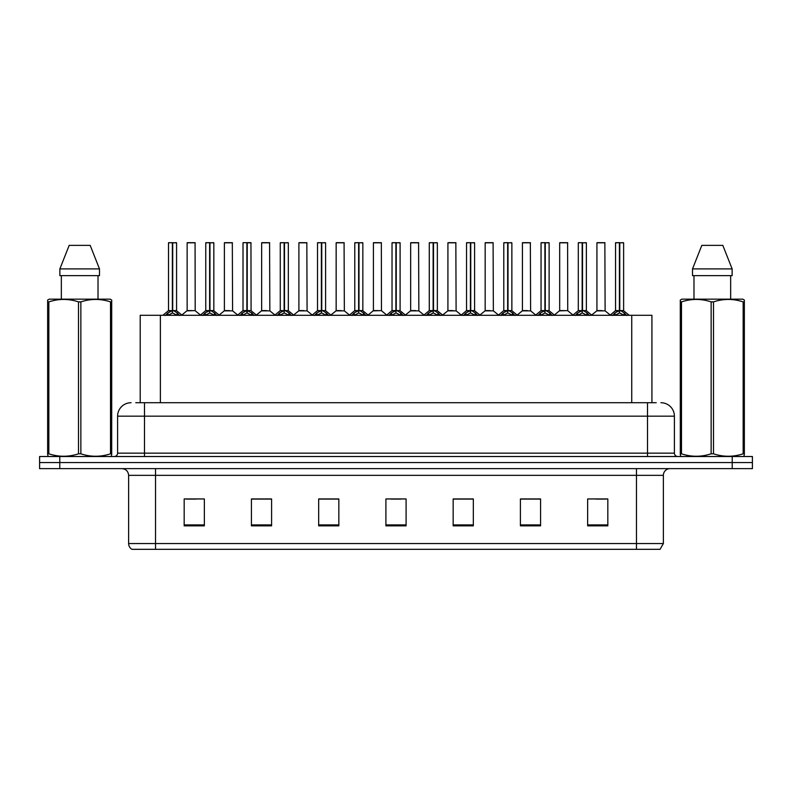 <?xml version="1.0" encoding="UTF-8"?>
<svg xmlns="http://www.w3.org/2000/svg" width="792" height="792" viewBox="0 0 792 792"><rect width="100%" height="100%" fill="white"/><g stroke="black" fill="none" stroke-linecap="round" stroke-linejoin="round"><path stroke-width="1.19" d="M140.214 402.722L140.214 315.305L651.925 315.305L651.925 402.722M663.369 543.54L660.073 549.321L636.471 549.321L636.471 543.54L663.369 543.54L663.369 475.349A6.722 6.722 0 0 1 670.091 468.626M636.471 549.321L131.927 549.321A6.722 6.722 0 0 1 128.631 543.54L128.631 475.349C128.235 471.27 125.997 469.022 121.909 468.626M59.776 456.519L752.4 456.519L752.4 462.577L39.6 462.577L39.6 468.626L59.776 468.626L59.776 462.577L39.6 462.577L39.6 456.519L59.776 456.519L59.776 462.577L752.4 462.577L752.4 468.626L59.776 468.626M607.82 525.848L607.82 498.95L587.644 498.95L587.644 525.848L607.82 525.848M540.58 525.848L540.58 498.95L520.403 498.95L520.403 525.848L540.58 525.848M473.329 525.848L473.329 498.95L453.163 498.95L453.163 525.848L473.329 525.848M204.356 525.848L204.356 498.95L184.18 498.95L184.18 525.848L204.356 525.848M271.597 525.848L271.597 498.95L251.42 498.95L251.42 525.848L271.597 525.848M338.837 525.848L338.837 498.95L318.671 498.95L318.671 525.848L338.837 525.848M406.088 525.848L406.088 498.95L385.912 498.95L385.912 525.848L406.088 525.848M624.235 549.321L167.765 549.321M540.035 499.089L531.501 499.089M521.413 499.089L540.58 499.089M595.921 499.089L606.009 499.089M335.145 499.089L326.601 499.089M251.42 499.089L270.725 499.089M260.637 499.089L252.094 499.089M186.13 499.089L196.218 499.089M465.528 499.089L456.994 499.089M391.02 499.089L401.108 499.089M338.837 499.089L318.671 499.089M473.329 499.089L453.163 499.089M136.075 402.722L656.231 402.722M135.769 402.722L144.5 402.722L144.5 416.176L117.602 416.176L117.602 453.163A3.366 3.366 0 0 1 114.246 456.519M131.056 402.722A13.444 13.444 0 0 0 117.602 416.176M660.944 402.722A13.444 13.444 0 0 1 674.398 416.176L674.398 453.163C674.596 455.202 675.715 456.321 677.754 456.519M165.518 315.463L167.963 312.88L172.369 310.652L172.369 312.998L172.488 309.929L177.131 312.88L179.576 315.463M168.508 242.817L172.369 242.679L168.508 242.817L168.508 310.603L172.369 310.652M176.576 242.817L172.715 242.817L172.715 310.603L176.576 310.603L176.576 242.817L168.647 242.679M172.715 242.817L176.448 242.679M172.369 242.817L172.369 310.603L168.508 310.603L162.905 315.305M172.715 242.679L172.715 310.652M177.131 312.88L177.131 315.305L172.715 312.998M172.369 312.998L167.963 315.325L167.963 312.88M172.369 242.679L172.369 310.603M172.488 242.679L171.201 242.679M195.198 310.603L195.07 242.679L187.14 242.817L187.14 310.603L191.347 310.603M192.515 242.679L187.268 242.679M192.189 310.603L187.14 310.603L181.853 315.038M202.772 315.463L205.217 312.88L209.623 310.652L209.623 312.998L209.741 309.929L214.385 312.88L216.83 315.463M205.762 242.817L209.632 242.679L205.762 242.817L205.762 310.603L209.623 310.652M213.83 242.817L209.969 242.817L209.969 310.603L213.83 310.603L213.83 242.817L205.9 242.679M209.969 242.817L213.701 242.679M209.623 242.817L209.623 310.603L205.762 310.603L200.158 315.305M209.969 242.679L209.969 310.652M214.385 312.88L214.385 315.305L209.969 312.998M209.623 312.998L205.217 315.325L205.217 312.88M209.632 242.679L209.623 310.603M209.741 242.679L208.454 242.679M240.025 315.463L242.471 312.88L246.876 310.652L246.876 312.998L246.995 309.929L247.233 312.998L247.114 242.679L250.955 242.679L243.154 242.679L246.995 242.679L246.876 310.652M247.223 310.652L251.638 312.88L254.083 315.463M246.886 242.679L243.154 242.679M251.084 242.817L247.223 242.817L247.223 310.603L251.084 310.603L250.955 242.679M243.015 242.817L243.015 310.603L246.876 310.603L243.015 310.603L237.412 315.305M246.876 242.817L246.876 310.603M251.638 312.88L251.638 315.305L247.233 312.998M246.876 312.998L242.471 315.325L242.471 312.88M246.995 242.679L245.708 242.679M277.279 315.463L279.725 312.88L284.13 310.652L284.13 312.998L284.249 309.929L288.892 312.88L291.337 315.463M280.269 242.817L284.14 242.679L280.269 242.817L280.269 310.603L284.13 310.652M288.337 242.817L284.486 242.817L284.486 310.603L288.337 310.603L288.337 242.817L280.408 242.679M284.486 242.817L288.209 242.679M284.13 242.817L284.13 310.603L280.269 310.603L274.666 315.305M284.477 242.679L284.486 310.652M288.892 312.88L288.892 315.305L284.486 312.998M284.13 312.998L279.725 315.325L279.725 312.88M284.14 242.679L284.13 310.603M284.249 242.679L282.962 242.679M314.533 315.463L316.978 312.88L321.384 310.652L321.384 312.998L321.502 309.929L326.146 312.88L328.591 315.463M317.523 242.817L321.394 242.679L317.523 242.817L317.523 310.603L321.384 310.652M325.591 242.817L321.74 242.817L321.74 310.603L325.591 310.603L325.591 242.817L317.661 242.679M321.74 242.817L325.462 242.679M321.384 242.817L321.384 310.603L317.523 310.603L311.919 315.305M321.73 242.679L321.74 310.652M326.146 312.88L326.146 315.305L321.74 312.998M321.384 312.998L316.978 315.325L316.978 312.88M321.394 242.679L321.384 310.603M321.502 242.679L320.215 242.679M229.442 310.603L224.265 310.86L232.581 310.86L232.323 242.679L224.393 242.817L224.393 310.603L228.601 310.603M229.769 242.679L224.522 242.679M266.696 310.603L261.518 310.86L269.834 310.86L269.577 242.679L261.647 242.817L261.647 310.603L265.855 310.603M267.023 242.679L261.776 242.679M303.95 310.603L298.772 310.86L307.088 310.86L306.831 242.679L298.901 242.817L298.901 310.603L303.108 310.603M304.276 242.679L299.029 242.679M111.286 456.519L111.702 453.806L110.514 453.806L110.514 301.881C100.673 298.633 90.793 298.633 80.863 301.881L78.487 301.881C68.647 298.633 58.766 298.633 48.847 301.881L47.649 301.881L47.649 300.039L49.213 299.168L47.649 300.039L47.649 454.648M80.863 301.881L80.863 453.806C90.714 457.063 100.594 457.063 110.514 453.806M80.863 453.806L78.487 453.806L78.487 301.881M48.847 301.881L48.847 453.806C58.687 457.063 68.567 457.063 78.487 453.806M48.847 453.806L47.649 453.806L48.074 456.519M111.702 454.648L111.702 300.039L110.147 299.168L111.702 300.039L111.702 301.881L110.514 301.881M110.147 299.168L49.213 299.168M61.34 275.636L61.34 299.168M98.02 299.168L98.02 275.636L98.02 299.168M90.179 245.371L99.485 268.904L99.485 275.636L59.865 275.636L59.865 268.904L69.181 245.371L59.865 268.904L99.485 268.904L90.179 245.371L69.181 245.371M743.926 456.519L744.351 453.806L743.153 453.806L743.153 301.881C733.313 298.633 723.433 298.633 713.513 301.881L711.137 301.881C701.286 298.633 691.406 298.633 681.486 301.881L680.298 301.881L680.298 300.039L681.853 299.168L680.298 300.039L680.298 454.648M713.513 301.881L713.513 453.806C723.353 457.063 733.234 457.063 743.153 453.806M713.513 453.806L711.137 453.806L711.137 301.881M681.486 301.881L681.486 453.806C691.327 457.063 701.207 457.063 711.137 453.806M681.486 453.806L680.298 453.806L680.714 456.519M744.351 309.256L744.351 300.039L742.787 299.168L744.351 300.039L744.351 301.881L743.153 301.881M742.787 299.168L681.853 299.168M693.98 275.636L693.98 299.168M730.66 299.168L730.66 275.636M732.135 275.636L732.135 268.904L732.135 275.636L692.515 275.636L692.515 268.904L701.821 245.371L692.515 268.904L732.135 268.904L722.819 245.371L701.821 245.371M744.351 454.648L744.351 301.881M722.819 245.371L732.135 268.904M351.787 315.463L354.232 312.88L358.637 310.652L358.637 312.998L358.756 309.929L363.399 312.88L365.845 315.463M354.776 242.817L358.647 242.679L354.776 242.817L354.776 310.603L358.637 310.652M362.845 242.817L358.994 242.817L358.994 310.603L362.845 310.603L362.845 242.817L354.915 242.679M358.994 242.817L362.716 242.679M358.637 242.817L358.637 310.603L354.776 310.603L349.173 315.305M358.984 242.679L358.994 310.652M363.399 312.88L363.399 315.305L358.994 312.998M358.637 312.998L354.232 315.325L354.232 312.88M358.647 242.679L358.637 310.603M358.756 242.679L357.469 242.679M389.04 315.463L391.486 312.88L395.891 310.652L395.891 312.998L396.01 309.929L400.653 312.88L403.098 315.463M392.03 242.817L395.901 242.679L392.03 242.817L392.03 310.603L395.891 310.652M400.099 242.817L396.248 242.817L396.248 310.603L400.099 310.603L400.099 242.817L392.169 242.679M396.248 242.817L399.97 242.679M395.891 242.817L395.891 310.603L392.03 310.603L386.427 315.305M396.238 242.679L396.248 310.652M400.653 312.88L400.653 315.305L396.248 312.998M395.891 312.998L391.486 315.325L391.486 312.88M395.901 242.679L395.891 310.603M396.01 242.679L394.723 242.679M426.294 315.463L428.739 312.88L433.145 310.652L433.145 312.998L433.264 309.929L437.907 312.88L440.352 315.463M429.284 242.817L433.155 242.679L429.284 242.817L429.284 310.603L433.145 310.652M437.352 242.817L433.501 242.817L433.501 310.603L437.352 310.603L437.352 242.817L429.422 242.679M433.501 242.817L437.224 242.679M433.145 242.817L433.145 310.603L429.284 310.603L423.68 315.305M433.491 242.679L433.501 310.652M437.907 312.88L437.907 315.305L433.501 312.998M433.145 312.998L428.739 315.325L428.739 312.88M433.155 242.679L433.145 310.603M433.264 242.679L431.977 242.679M341.203 310.603L336.026 310.86L344.342 310.86L344.084 242.679L336.154 242.817L336.154 310.603L340.362 310.603M341.53 242.679L336.283 242.679M381.467 310.603L381.338 242.679L373.408 242.817L373.408 310.603L377.616 310.603M378.784 242.679L373.537 242.679M378.457 310.603L373.408 310.603L368.132 315.038M415.711 310.603L410.533 310.86L418.849 310.86L418.592 242.679L410.662 242.817L410.662 310.603L414.869 310.603M416.038 242.679L410.791 242.679M463.548 315.463L465.993 312.88L470.398 310.652L470.398 312.998L470.517 309.929L475.16 312.88L477.606 315.463M466.538 242.817L470.408 242.679L466.538 242.817L466.538 310.603L470.398 310.652M474.606 242.817L470.755 242.817L470.755 310.603L474.606 310.603L474.606 242.817L466.676 242.679M470.755 242.817L474.477 242.679M470.398 242.817L470.398 310.603L466.538 310.603L460.934 315.305M470.745 242.679L470.755 310.652M475.16 312.88L475.16 315.305L470.755 312.998M470.398 312.998L465.993 315.325L465.993 312.88M470.408 242.679L470.398 310.603M470.517 242.679L469.23 242.679M500.801 315.463L503.247 312.88L507.652 310.652L507.652 312.998L507.771 309.929L512.414 312.88L514.859 315.463M503.791 242.817L507.662 242.679L503.791 242.817L503.791 310.603L507.652 310.652M511.86 242.817L508.009 242.817L508.009 310.603L511.86 310.603L511.86 242.817L503.93 242.679M508.009 242.817L511.731 242.679M507.652 242.817L507.652 310.603L503.791 310.603L498.188 315.305M507.999 242.679L508.009 310.652M512.414 312.88L512.414 315.305L508.009 312.998M507.652 312.998L503.247 315.325L503.247 312.88M507.662 242.679L507.652 310.603M507.771 242.679L506.484 242.679M538.055 315.463L540.5 312.88L544.906 310.652L544.906 312.998L545.025 309.929L549.668 312.88L552.113 315.463M541.045 242.817L544.916 242.679L541.045 242.817L541.045 310.603L544.906 310.652M549.113 242.817L545.262 242.817L545.262 310.603L549.113 310.603L549.113 242.817L541.183 242.679M545.262 242.817L548.985 242.679M544.906 242.817L544.906 310.603L541.055 310.603L535.442 315.305M545.252 242.679L545.262 310.652M549.668 312.88L549.668 315.305L545.262 312.998M544.906 312.998L540.5 315.325L540.5 312.88M544.916 242.679L544.906 310.603M545.025 242.679L543.738 242.679M575.309 315.463L577.754 312.88L582.16 310.652L582.16 312.998L582.278 309.929L586.922 312.88L589.367 315.463M578.299 242.817L582.169 242.679L578.299 242.817L578.299 310.603L582.16 310.652M586.367 242.817L582.516 242.817L582.516 310.603L586.367 310.603L586.367 242.817L578.437 242.679M582.516 242.817L586.238 242.679M582.16 242.817L582.16 310.603L578.308 310.603L572.695 315.305M582.506 242.679L582.516 310.652M586.922 312.88L586.922 315.305L582.516 312.998M582.16 312.998L577.754 315.325L577.754 312.88M582.169 242.679L582.16 310.603M582.278 242.679L580.991 242.679M612.562 315.463L615.008 312.88L619.413 310.652L619.413 312.998L619.532 309.929L624.175 312.88L626.62 315.463M615.552 242.817L619.423 242.679L615.552 242.817L615.552 310.603L619.413 310.652M623.621 242.817L619.77 242.817L619.77 310.603L623.621 310.603L623.621 242.817L615.691 242.679M619.77 242.817L623.492 242.679M619.413 242.817L619.413 310.603L615.562 310.603L609.949 315.305M619.76 242.679L619.77 310.652M624.175 312.88L624.175 315.305L619.77 312.998M619.413 312.998L615.008 315.325L615.008 312.88M619.423 242.679L619.413 310.603M619.532 242.679L618.245 242.679M452.965 310.603L447.787 310.86L456.103 310.86L455.845 242.679L447.916 242.817L447.916 310.603L452.123 310.603M453.291 242.679L448.044 242.679M490.218 310.603L485.041 310.86L493.357 310.86L493.099 242.679L485.169 242.817L485.169 310.603L489.377 310.603M490.545 242.679L485.298 242.679M527.472 310.603L522.294 310.86L530.61 310.86L530.353 242.679L522.423 242.817L522.423 310.603L526.63 310.603M527.799 242.679L522.552 242.679M567.735 310.603L567.607 242.679L559.677 242.817L559.677 310.603L563.884 310.603M565.052 242.679L559.805 242.679M564.726 310.603L559.677 310.603L554.4 315.038M601.979 310.603L596.802 310.86L605.118 310.86L604.86 242.679L596.93 242.817L596.93 310.603L601.138 310.603M602.306 242.679L597.059 242.679M160.38 402.722L160.38 315.305M631.749 402.722L631.749 315.305M636.471 468.626L636.471 475.349L128.631 475.349M663.369 475.349L636.471 475.349L636.471 543.54L155.529 543.54L155.529 549.321M128.631 543.54L155.529 543.54L155.529 468.626M732.224 468.626L732.224 456.519M406.088 524.918L385.912 524.918M338.837 524.918L318.671 524.918M271.597 524.918L251.42 524.918M204.356 524.918L184.18 524.918M473.329 524.918L453.163 524.918M540.58 524.918L520.403 524.918M607.82 524.918L587.644 524.918M144.5 456.519L144.5 453.163L674.398 453.163M117.602 453.163L144.5 453.163L144.5 416.176L647.5 416.176L647.5 456.519M674.398 416.176L647.5 416.176L647.5 402.722M171.923 310.86L168.389 310.86M172.715 310.603L176.576 310.603L173.161 310.86M177.834 313.493L177.834 315.305M167.251 313.493L167.251 315.305M195.208 310.603L187.011 310.86M195.208 242.817L187.14 242.817M209.177 310.86L205.643 310.86M209.969 310.603L213.83 310.603L210.415 310.86M215.087 313.493L215.087 315.305M204.504 313.493L204.504 315.305M246.431 310.86L242.897 310.86M247.223 310.603L251.084 310.603L247.668 310.86M252.341 313.493L252.341 315.305M241.758 313.493L241.758 315.305M283.685 310.86L280.15 310.86M284.486 310.603L288.337 310.603L284.922 310.86M289.595 313.493L289.595 315.305M279.012 313.493L279.012 315.305M320.938 310.86L317.404 310.86M321.74 310.603L325.591 310.603L322.176 310.86M326.849 313.493L326.849 315.305M316.265 313.493L316.265 315.305M232.462 242.817L224.393 242.817M269.716 242.817L261.647 242.817M306.969 242.817L298.901 242.817M358.192 310.86L354.658 310.86M358.994 310.603L362.845 310.603L359.429 310.86M364.102 313.493L364.102 315.305M353.519 313.493L353.519 315.305M395.446 310.86L391.911 310.86M396.248 310.603L400.099 310.603L396.683 310.86M401.356 313.493L401.356 315.305M390.773 313.493L390.773 315.305M432.699 310.86L429.165 310.86M433.501 310.603L437.352 310.603L433.937 310.86M438.61 313.493L438.61 315.305M428.036 313.493L428.036 315.305M344.223 242.817L336.154 242.817M381.477 310.603L373.279 310.86M381.477 242.817L373.408 242.817M418.73 242.817L410.662 242.817M469.953 310.86L466.419 310.86M470.755 310.603L474.606 310.603L471.19 310.86M475.863 313.493L475.863 315.305M465.29 313.493L465.29 315.305M507.207 310.86L503.672 310.86M508.009 310.603L511.86 310.603L508.444 310.86M513.117 313.493L513.117 315.305M502.544 313.493L502.544 315.305M544.46 310.86L540.926 310.86M545.262 310.603L549.113 310.603L545.698 310.86M550.371 313.493L550.371 315.305M539.798 313.493L539.798 315.305M581.714 310.86L578.18 310.86M582.516 310.603L586.367 310.603L582.952 310.86M587.624 313.493L587.624 315.305M577.051 313.493L577.051 315.305M618.968 310.86L615.433 310.86M619.77 310.603L623.621 310.603L620.205 310.86M624.878 313.493L624.878 315.305M614.305 313.493L614.305 315.305M455.984 242.817L447.916 242.817M493.238 242.817L485.169 242.817M530.491 242.817L522.423 242.817M567.745 310.603L559.548 310.86M567.745 242.817L559.677 242.817M604.999 242.817L596.93 242.817M176.705 310.86L182.19 315.305M195.327 310.86L200.485 315.038M213.959 310.86L219.443 315.305M251.213 310.86L256.697 315.305M288.466 310.86L293.951 315.305M325.72 310.86L331.204 315.305M224.265 310.86L219.107 315.038M232.581 310.86L237.739 315.038M261.518 310.86L256.361 315.038M269.834 310.86L274.992 315.038M298.772 310.86L293.614 315.038M307.088 310.86L312.246 315.038M362.974 310.86L368.458 315.305M400.227 310.86L405.712 315.305M437.481 310.86L442.966 315.305M336.026 310.86L330.878 315.038M344.342 310.86L349.5 315.038M381.595 310.86L386.753 315.038M410.533 310.86L405.385 315.038M418.849 310.86L424.007 315.038M474.735 310.86L480.219 315.305M511.988 310.86L517.473 315.305M549.242 310.86L554.727 315.305M586.496 310.86L591.98 315.305M623.749 310.86L629.234 315.305M447.787 310.86L442.639 315.038M456.103 310.86L461.261 315.038M485.041 310.86L479.893 315.038M493.357 310.86L498.514 315.038M522.294 310.86L517.146 315.038M530.61 310.86L535.768 315.038M567.864 310.86L573.022 315.038M596.802 310.86L591.654 315.038M605.118 310.86L610.276 315.038"/></g></svg>
